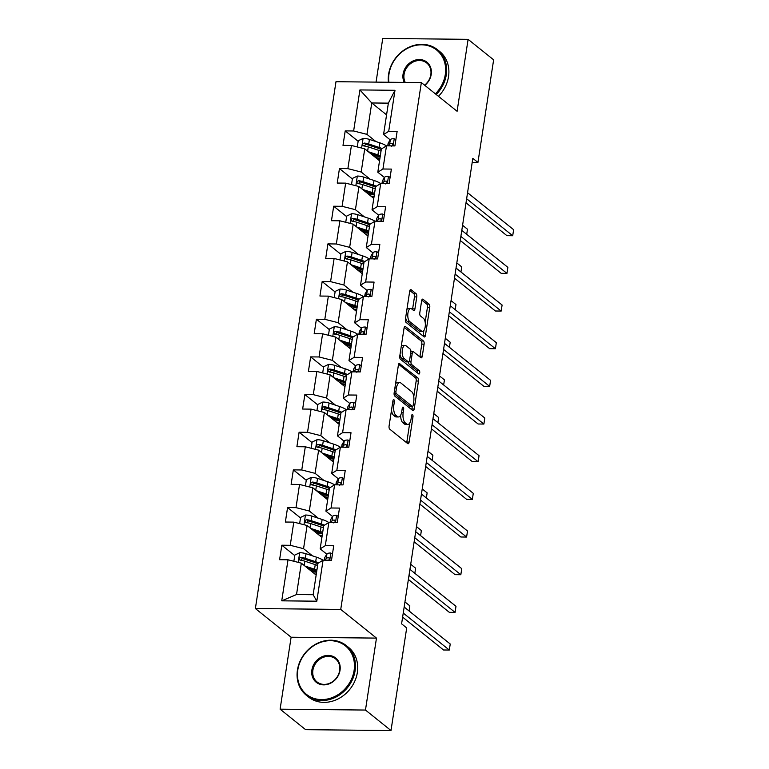 <?xml version="1.0" encoding="UTF-8"?>
<svg xmlns="http://www.w3.org/2000/svg" width="769" height="769" viewBox="0 0 769 769"><rect width="100%" height="100%" fill="white"/><g stroke="black" fill="none" stroke-linecap="round" stroke-linejoin="round"><path stroke-width="1.15" d="M393.891 399.697A1.749 0.75 90.6 0 0 393.661 399.601A1.749 0.75 90.6 0 0 392.94 400.793L389.085 425.968A2.499 1.067 90.6 0 0 389.72 429.14L407.762 443.626A2.499 1.067 90.6 0 0 408.099 443.761A2.499 1.067 90.6 0 0 409.127 442.06L412.982 416.885A1.749 0.75 90.6 0 0 412.54 414.664A1.749 0.75 90.6 0 0 412.299 414.568A1.749 0.75 90.6 0 0 411.578 415.76L411.079 419.018A8.007 3.412 90.6 0 1 407.791 424.45A8.007 3.412 90.6 0 1 406.714 424.027L405.215 422.815A8.007 3.412 90.6 0 1 403.167 412.655L403.658 409.396A1.749 0.75 90.6 0 0 403.216 407.176A1.749 0.75 90.6 0 0 402.975 407.08A1.749 0.75 90.6 0 0 402.254 408.272L401.764 411.53A8.007 3.412 90.6 0 1 398.467 416.961A8.007 3.412 90.6 0 1 397.39 416.538L395.891 415.337A8.007 3.412 90.6 0 1 393.843 405.176L394.343 401.918A1.749 0.75 90.6 0 0 393.891 399.697M416.769 296.911A2.499 1.067 90.6 0 0 416.125 293.739L411.069 289.673A2.499 1.067 90.6 0 0 410.733 289.538A2.499 1.067 90.6 0 0 409.704 291.24L405.417 319.202A2.499 1.067 90.6 0 0 406.061 322.384L424.103 336.86A2.499 1.067 90.6 0 0 424.44 336.995A2.499 1.067 90.6 0 0 425.468 335.294L429.746 307.331A2.499 1.067 90.6 0 0 429.112 304.159L422.988 299.247A2.499 1.067 90.6 0 0 422.652 299.122A2.499 1.067 90.6 0 0 421.623 300.814L419.797 312.781A2.499 1.067 90.6 0 0 420.441 315.953L423.469 318.395A6.7 2.855 90.6 0 1 425.305 325.835A6.7 2.855 90.6 0 1 422.431 331.429A6.7 2.855 90.6 0 1 421.527 331.074L409.646 321.538A6.7 2.855 90.6 0 1 407.82 314.088A6.7 2.855 90.6 0 1 410.694 308.504A6.7 2.855 90.6 0 1 411.588 308.859L413.568 310.445A2.499 1.067 90.6 0 0 413.905 310.58A2.499 1.067 90.6 0 0 414.933 308.878L416.769 296.911L414.462 296.892A2.499 1.067 90.6 0 0 413.818 293.72L409.867 290.538M457.094 111.284L468.1 39.334L493.631 59.828L477.934 162.442L472.82 158.337L401.591 623.842L406.695 627.937L390.998 730.55L365.467 710.056L376.474 638.107L340.734 609.423L421.354 82.591L457.094 111.284M399.784 363.381A2.499 1.067 90.6 0 0 399.447 363.247A2.499 1.067 90.6 0 0 398.419 364.948L394.141 392.911A2.499 1.067 90.6 0 0 394.785 396.083L412.828 410.569A2.499 1.067 90.6 0 0 413.164 410.704A2.499 1.067 90.6 0 0 414.193 409.002L418.471 381.039A2.499 1.067 90.6 0 0 417.827 377.858L399.111 363.372M399.784 356.057L404.061 328.094A2.499 1.067 90.6 0 1 405.09 326.392A2.499 1.067 90.6 0 1 405.426 326.527L423.469 341.013A2.499 1.067 90.6 0 1 424.103 344.185L422.277 356.153A2.499 1.067 90.6 0 1 421.249 357.854A2.499 1.067 90.6 0 1 420.912 357.72L413.597 351.846A2.499 1.067 90.6 0 0 413.261 351.712A2.499 1.067 90.6 0 0 412.232 353.413L411.011 361.353A2.499 1.067 90.6 0 0 411.655 364.525L419.268 370.639A1.749 0.75 90.6 0 1 419.749 372.59A1.749 0.75 90.6 0 1 418.999 374.051A1.749 0.75 90.6 0 1 418.769 373.955L400.418 359.229A2.499 1.067 90.6 0 1 399.784 356.057M340.734 609.423L255.375 608.539L335.986 81.706L421.354 82.591M358.143 141.275L345.214 130.893L343.003 145.379L351.423 145.466L347.876 168.651L339.456 168.565L337.235 183.051L345.656 183.137L342.109 206.313L333.688 206.227L331.468 220.713L339.888 220.799L336.341 243.975L327.921 243.888L325.71 258.374L334.131 258.461L330.583 281.646L322.163 281.56L319.942 296.046L328.363 296.132L324.816 319.308L316.395 319.222L314.185 333.708L322.605 333.794L319.058 356.97L310.638 356.883L308.417 371.369L316.838 371.456L313.291 394.641L304.87 394.555L302.65 409.041L311.07 409.127L307.533 432.303L299.103 432.216L296.892 446.702L305.312 446.789L301.765 469.965L293.345 469.878L291.124 484.364L299.545 484.451L295.998 507.636L287.577 507.55L285.366 522.036L293.787 522.122L290.24 545.298L281.819 545.211L279.599 559.697L288.019 559.784L281.742 600.829L316.809 601.195L313.146 594.716L317.943 563.331L323.086 560.149L331.506 560.236L333.727 545.75L325.306 545.663L320.164 548.845L323.711 525.669L328.853 522.478L337.274 522.564L339.485 508.078L331.064 507.992L325.921 511.183L329.468 487.998L334.611 484.816L343.032 484.903L345.252 470.417L336.832 470.33L331.689 473.512L335.236 450.336L340.379 447.154L348.799 447.241L351.02 432.755L342.599 432.668L337.456 435.85L341.003 412.674L346.146 409.483L354.567 409.569L356.778 395.083L348.357 394.997L343.214 398.188L346.761 375.003L351.904 371.821L360.325 371.908L362.545 357.422L354.125 357.335L348.982 360.517L352.529 337.341L357.672 334.159L366.092 334.246L368.303 319.76L359.882 319.673L354.74 322.855L358.287 299.679L363.429 296.488L371.85 296.574L374.07 282.088L365.65 282.002L360.507 285.193L364.054 262.008L369.197 258.826L377.617 258.913L379.838 244.427L371.417 244.34L366.265 247.522L369.812 224.346L374.964 221.164L383.385 221.251L385.596 206.765L377.175 206.678L372.033 209.86L375.58 186.684L380.722 183.493L389.143 183.58L391.363 169.093L382.943 169.007L377.8 172.198L381.347 149.013L386.49 145.831L394.91 145.918L397.121 131.432L388.701 131.345L383.558 134.527L388.364 103.142L371.754 102.969L366.948 134.354L375.897 141.544M345.214 130.893L353.634 130.98L359.921 89.935L394.987 90.3L388.701 131.345M386.49 145.831L382.943 169.007M380.722 183.493L377.175 206.678M374.964 221.164L371.417 244.34M369.197 258.826L365.65 282.002M363.429 296.488L359.882 319.673M357.672 334.159L354.125 357.335M351.904 371.821L348.357 394.997M346.146 409.483L342.599 432.668M340.379 447.154L336.832 470.33M334.611 484.816L331.064 507.992M328.853 522.478L325.306 545.663M323.086 560.149L316.809 601.195M370.139 179.206L361.19 172.025L364.737 148.84L379.55 160.74M384.442 177.524L377.8 172.198M364.737 148.84L351.423 145.466M361.19 172.025L347.876 168.651M364.371 216.868L355.422 209.687L358.969 186.511L373.782 198.402M378.675 215.195L372.033 209.86M358.969 186.511L345.656 183.137M355.422 209.687L342.109 206.313M358.614 254.539L349.655 247.349L353.202 224.173L368.024 236.064M372.907 252.857L366.265 247.522M353.202 224.173L339.888 220.799M349.655 247.349L336.341 243.975M352.846 292.201L343.897 285.02L347.444 261.835L362.257 273.735M367.149 290.519L360.507 285.193M347.444 261.835L334.131 258.461M343.897 285.02L330.583 281.646M347.079 329.863L338.129 322.682L341.676 299.506L356.499 311.397M361.382 328.19L354.74 322.855M341.676 299.506L328.363 296.132M338.129 322.682L324.816 319.308M341.321 367.534L332.371 360.344L335.918 337.168L350.731 349.059M355.624 365.852L348.982 360.517M335.918 337.168L322.605 333.794M332.371 360.344L319.058 356.97M335.553 405.196L326.604 398.015L330.151 374.83L344.964 386.73M349.857 403.514L343.214 398.188M330.151 374.83L316.838 371.456M326.604 398.015L313.291 394.641M329.795 442.857L320.836 435.677L324.383 412.501L339.206 424.392M344.099 441.185L337.456 435.85M324.383 412.501L311.07 409.127M320.836 435.677L307.533 432.303M324.028 480.529L315.079 473.339L318.626 450.163L333.438 462.054M338.331 478.847L331.689 473.512M318.626 450.163L305.312 446.789M315.079 473.339L301.765 469.965M318.26 518.191L309.311 511.01L312.858 487.825L327.681 499.725M332.564 516.508L325.921 511.183M312.858 487.825L299.545 484.451M309.311 511.01L295.998 507.636M312.502 555.852L303.553 548.672L307.1 525.496L321.913 537.387M326.806 554.18L320.164 548.845M307.1 525.496L293.787 522.122M303.553 548.672L290.24 545.298M281.742 600.829L296.526 594.543L301.333 563.158L316.155 575.049M301.333 563.158L288.019 559.784M376.474 638.107L291.115 637.222L280.108 709.172L365.467 710.056M280.108 709.172L305.629 729.666L390.998 730.55M468.1 39.334L382.741 38.45L376.06 82.129M291.115 637.222L255.375 608.539M472.204 162.374L477.934 162.442M296.526 594.543L313.146 594.716M386.567 114.86L371.754 102.969L359.921 89.935M390.2 139.862L383.558 134.527M394.987 90.3L388.364 103.142M366.948 134.354L353.634 130.98M312.695 572.271L312.791 571.588M294.748 555.583L281.819 545.211M300.506 517.922L287.577 507.55M318.453 534.609L318.558 533.926M306.273 480.26L293.345 469.878M324.22 496.947L324.326 496.265M312.031 442.588L299.103 432.216M329.978 459.276L330.084 458.593M317.799 404.927L304.87 394.555M335.745 421.614L335.851 420.931M323.557 367.265L310.638 356.883M341.503 383.952L341.609 383.27M329.324 329.593L316.395 319.222M347.271 346.281L347.377 345.598M335.092 291.932L322.163 281.56M353.038 308.619L353.144 307.936M340.85 254.27L327.921 243.888M358.796 270.957L358.902 270.275M346.617 216.598L333.688 206.227M364.564 233.286L364.669 232.603M352.375 178.937L339.456 168.565M370.322 195.624L370.427 194.942M376.089 157.962L376.195 157.28M391.488 410.271A8.007 3.412 90.6 0 0 393.584 415.308L395.891 415.337M398.467 416.961L396.16 416.942A8.007 3.412 90.6 0 1 395.083 416.519L393.584 415.308M400.649 415.164A8.007 3.412 90.6 0 0 402.908 422.796L405.215 422.815M407.791 424.45L405.484 424.421A8.007 3.412 90.6 0 1 404.407 423.998L402.908 422.796M406.657 442.742A2.499 1.067 90.6 0 0 406.82 442.04L409.723 423.085M413.76 396.717L416.164 381.011A2.499 1.067 90.6 0 0 415.52 377.839L398.582 364.246M411.723 409.675A2.499 1.067 90.6 0 0 411.886 408.973L412.271 406.455M395.948 391.431A1.749 0.75 90.6 0 0 396.391 393.651L412.232 406.368A1.749 0.75 90.6 0 0 412.463 406.455A1.749 0.75 90.6 0 0 413.184 405.273L413.712 401.831A8.007 3.412 90.6 0 0 411.665 391.671L400.841 382.981A8.007 3.412 90.6 0 0 399.765 382.558A8.007 3.412 90.6 0 0 396.468 387.989L395.948 391.431L394.372 391.411M410.396 406.349A1.749 0.75 90.6 0 1 410.156 406.436A1.749 0.75 90.6 0 1 409.925 406.34L394.084 393.632A1.749 0.75 90.6 0 0 394.084 393.632L396.391 393.651M399.765 382.558L397.458 382.539A8.007 3.412 90.6 0 0 395.526 383.904M404.225 327.392L421.162 340.984L423.469 341.013M419.807 356.826A2.499 1.067 90.6 0 0 419.97 356.134L421.797 344.156A2.499 1.067 90.6 0 0 421.162 340.984M408.647 361.92A2.499 1.067 90.6 0 0 409.348 364.496L416.961 370.61L419.268 370.639M417.404 372.869A1.749 0.75 90.6 0 0 416.961 370.61M406.003 345.752A6.7 2.855 90.6 0 0 405.1 345.396A6.7 2.855 90.6 0 0 402.225 350.981A6.7 2.855 90.6 0 0 404.061 358.431L408.243 361.786A2.499 1.067 90.6 0 0 408.579 361.92A2.499 1.067 90.6 0 0 409.608 360.219L410.829 352.279A2.499 1.067 90.6 0 0 410.185 349.107L406.003 345.752M405.1 345.396L402.793 345.368A6.7 2.855 90.6 0 0 401.264 346.386M400.034 354.413A6.7 2.855 90.6 0 0 401.754 358.402L404.061 358.431M408.579 361.92L406.272 361.901A2.499 1.067 90.6 0 1 405.936 361.766L401.754 358.402M412.463 309.561A2.499 1.067 90.6 0 0 412.626 308.859L414.462 296.892M410.694 308.504L408.387 308.475A6.7 2.855 90.6 0 0 406.926 309.398M405.648 317.693A6.7 2.855 90.6 0 0 407.339 321.509L409.646 321.538M422.431 331.429L420.124 331.401A6.7 2.855 90.6 0 1 419.22 331.045L407.339 321.509M425.161 322.211L427.439 307.312A2.499 1.067 90.6 0 0 426.805 304.13L421.797 300.112M422.998 335.976A2.499 1.067 90.6 0 0 423.161 335.274L423.892 330.507M307.34 567.983L312.752 569.771A16.187 4.652 8.7 0 1 316.713 571.386M304.928 566.042L314.54 569.204A19.504 5.604 8.7 0 1 316.915 570.069M293.873 561.264L294.825 555.055L299.804 552.69A6.758 1.942 8.7 0 1 306.024 553.718L316.386 557.141A19.504 5.604 8.7 0 1 323.009 560.197M318.712 562.86A19.504 5.604 -171.3 0 0 315.684 561.726L305.322 558.313A6.758 1.942 -171.3 0 0 300.967 557.4C298.872 558.207 298.718 559.178 300.516 560.293A6.758 1.942 8.7 0 1 304.88 561.207L315.242 564.619A19.504 5.604 8.7 0 1 317.616 565.484M314.79 573.962L314.944 572.963A16.187 4.652 -171.3 0 0 316.501 572.751M316.367 571.213L313.358 571.521A5.989 1.721 -171.3 0 0 312.06 571.771M310.57 570.569A9.305 2.672 8.7 0 1 311.272 570.483L314.012 570.204M314.944 572.963L313.704 573.088M300.602 560.361L302.428 558.573A3.441 0.99 8.7 0 1 303.544 558.871L313.906 562.283A16.187 4.652 8.7 0 1 317.857 563.898M299.699 559.967L300.516 560.293M332.458 554.016L330.728 553.007A6.758 1.942 -171.3 0 0 326.95 553.94L324.941 557.227A19.504 5.604 -171.3 0 0 324.701 557.861L324.345 560.159M402.62 617.142L443.54 649.988L449.307 650.045L403.244 613.066M449.307 650.045L450.23 644.009L404.167 607.029M327.969 560.582C329.728 559.496 329.882 558.534 328.421 557.679A6.758 1.942 -171.3 0 0 326.248 558.525L325.239 560.168M328.882 560.12L329.42 559.236M329.065 557.871L329.449 558.505M297.814 669.857A31.106 26.694 -51.2 0 0 321.452 699.598A31.106 26.694 -51.2 0 0 354.105 670.433A31.106 26.694 -51.2 0 0 330.468 640.692A31.106 26.694 -51.2 0 0 297.814 669.857M355.105 670.683A31.875 27.348 128.8 0 1 335.726 697.175A31.875 27.348 128.8 0 1 306.312 695.243A31.875 27.348 128.8 0 1 297.43 670.087A31.875 27.348 128.8 0 1 316.799 643.605A31.875 27.348 128.8 0 1 346.213 645.537A31.875 27.348 128.8 0 1 355.105 670.683M311.887 670.001A15.553 13.342 128.8 0 1 328.209 655.419A15.553 13.342 128.8 0 1 340.033 670.289A15.553 13.342 128.8 0 1 323.701 684.871A15.553 13.342 128.8 0 1 311.887 670.001M339.648 670.53A14.794 12.688 -51.2 0 0 335.524 658.86A14.794 12.688 -51.2 0 0 321.875 657.956A14.794 12.688 -51.2 0 0 312.887 670.251A14.794 12.688 -51.2 0 0 317.011 681.92A14.794 12.688 -51.2 0 0 330.66 682.814A14.794 12.688 -51.2 0 0 339.648 670.53M346.213 645.537L348.463 647.335A31.875 27.348 128.8 0 1 357.354 672.491A31.875 27.348 128.8 0 1 337.976 698.983A31.875 27.348 128.8 0 1 308.561 697.05L306.312 695.243M435.379 93.856A31.106 26.694 -51.2 0 0 445.289 74.555A31.106 26.694 -51.2 0 0 421.652 44.813A31.106 26.694 -51.2 0 0 388.999 73.978A31.106 26.694 -51.2 0 0 388.864 82.254M388.422 82.254A31.875 27.348 128.8 0 1 388.605 74.209A31.875 27.348 128.8 0 1 407.983 47.726A31.875 27.348 128.8 0 1 437.398 49.658A31.875 27.348 128.8 0 1 446.289 74.804A31.875 27.348 128.8 0 1 436.206 94.51M404.234 82.418A15.553 13.342 128.8 0 1 403.071 74.122A15.553 13.342 128.8 0 1 419.393 59.54A15.553 13.342 128.8 0 1 431.217 74.41A15.553 13.342 128.8 0 1 424.805 85.369M424.584 85.186A14.794 12.688 -51.2 0 0 430.832 74.651A14.794 12.688 -51.2 0 0 426.708 62.981A14.794 12.688 -51.2 0 0 413.059 62.078A14.794 12.688 -51.2 0 0 404.071 74.372A14.794 12.688 -51.2 0 0 405.253 82.427M437.398 49.658L439.647 51.456A31.875 27.348 128.8 0 1 448.529 76.612A31.875 27.348 128.8 0 1 438.455 96.317M313.108 530.322L318.52 532.1A16.187 4.652 8.7 0 1 322.48 533.715M310.686 528.38L320.298 531.542A19.504 5.604 8.7 0 1 322.672 532.408M299.641 523.602L300.592 517.393L305.572 515.028A6.758 1.942 8.7 0 1 311.791 516.057L322.144 519.469A19.504 5.604 8.7 0 1 328.776 522.526M324.47 525.189A19.504 5.604 -171.3 0 0 321.442 524.054L311.089 520.642A6.758 1.942 -171.3 0 0 306.725 519.729C304.63 520.546 304.486 521.507 306.283 522.632A6.758 1.942 8.7 0 1 310.647 523.545L321 526.957A19.504 5.604 8.7 0 1 323.374 527.822M320.558 536.301L320.711 535.301A16.187 4.652 -171.3 0 0 322.269 535.089M322.134 533.542L319.125 533.849A5.989 1.721 -171.3 0 0 317.828 534.109M316.328 532.907A9.305 2.672 8.7 0 1 317.039 532.821L319.769 532.542M320.711 535.301L319.471 535.426M306.37 522.699L308.196 520.911A3.441 0.99 8.7 0 1 309.311 521.199L319.664 524.621A16.187 4.652 8.7 0 1 323.624 526.236M305.466 522.305L306.283 522.632M409.07 610.971L409.848 605.866L404.946 601.925M318.875 492.65L324.287 494.438A16.187 4.652 8.7 0 1 328.238 496.053M316.453 490.709L326.066 493.881A19.504 5.604 8.7 0 1 328.44 494.746M305.399 485.941L306.35 479.731L311.339 477.357A6.758 1.942 8.7 0 1 317.549 478.395L327.911 481.807A19.504 5.604 8.7 0 1 334.534 484.864M330.237 487.527A19.504 5.604 -171.3 0 0 327.209 486.393L316.847 482.98A6.758 1.942 -171.3 0 0 312.493 482.067C310.397 482.884 310.253 483.845 312.051 484.96A6.758 1.942 8.7 0 1 316.405 485.873L326.767 489.295A19.504 5.604 8.7 0 1 329.142 490.151M326.316 498.629L326.469 497.63A16.187 4.652 -171.3 0 0 328.027 497.418M327.902 495.88L324.883 496.188A5.989 1.721 -171.3 0 0 323.595 496.438M322.096 495.246A9.305 2.672 8.7 0 1 322.797 495.149L325.537 494.871M326.469 497.63L325.229 497.754M312.127 485.028L313.963 483.249A3.441 0.99 8.7 0 1 315.069 483.538L325.431 486.95A16.187 4.652 8.7 0 1 329.382 488.565M311.224 484.643L312.051 484.96M414.827 573.299L415.616 568.204L410.704 564.263M338.225 516.355L336.486 515.345A6.758 1.942 -171.3 0 0 332.708 516.278L330.699 519.556A19.504 5.604 -171.3 0 0 330.459 520.2L330.112 522.497M408.377 579.47L449.298 612.316L455.065 612.374L409.002 575.404M455.065 612.374L455.988 606.337L409.925 569.368M333.736 522.91C335.495 521.834 335.64 520.863 334.179 520.017A6.758 1.942 -171.3 0 0 332.006 520.863L331.006 522.507M334.64 522.459L335.188 521.574M334.832 520.2L335.207 520.844M343.983 478.683L342.253 477.684A6.758 1.942 -171.3 0 0 338.475 478.606L336.466 481.894A19.504 5.604 -171.3 0 0 336.226 482.538L335.87 484.826M414.145 541.809L455.065 574.654L460.833 574.712L414.77 537.733M460.833 574.712L461.756 568.676L415.693 531.706M339.504 485.249C341.263 484.172 341.407 483.201 339.946 482.355A6.758 1.942 -171.3 0 0 337.774 483.201L336.764 484.835M340.407 484.797L340.946 483.903M340.6 482.538L340.975 483.182M324.633 454.988L330.045 456.776A16.187 4.652 8.7 0 1 334.006 458.391M322.211 453.047L331.824 456.209A19.504 5.604 8.7 0 1 334.207 457.074M311.166 448.269L312.118 442.06L317.097 439.695A6.758 1.942 8.7 0 1 323.316 440.724L333.669 444.146A19.504 5.604 8.7 0 1 340.302 447.202M335.995 449.865A19.504 5.604 -171.3 0 0 332.967 448.731L322.615 445.318A6.758 1.942 -171.3 0 0 318.251 444.405C316.165 445.213 316.011 446.183 317.808 447.298A6.758 1.942 8.7 0 1 322.173 448.212L332.525 451.624A19.504 5.604 8.7 0 1 334.909 452.489M332.083 460.967L332.237 459.968A16.187 4.652 -171.3 0 0 333.794 459.756M333.659 458.218L330.651 458.526A5.989 1.721 -171.3 0 0 329.353 458.776M327.863 457.574A9.305 2.672 8.7 0 1 328.565 457.488L331.295 457.209M332.237 459.968L330.997 460.093M317.895 447.366L319.721 445.578A3.441 0.99 8.7 0 1 320.836 445.876L331.189 449.288A16.187 4.652 8.7 0 1 335.149 450.903M316.991 446.972L317.808 447.298M420.595 535.637L421.374 530.533L416.471 526.602M330.401 417.327L335.813 419.105A16.187 4.652 8.7 0 1 339.763 420.72M327.978 415.385L337.591 418.547A19.504 5.604 8.7 0 1 339.965 419.413M316.924 410.608L317.876 404.398L322.865 402.033A6.758 1.942 8.7 0 1 329.084 403.062L339.437 406.474A19.504 5.604 8.7 0 1 346.069 409.531M341.763 412.194A19.504 5.604 -171.3 0 0 338.735 411.059L328.382 407.647A6.758 1.942 -171.3 0 0 324.018 406.734C321.923 407.551 321.778 408.512 323.576 409.637A6.758 1.942 8.7 0 1 327.94 410.55L338.293 413.962A19.504 5.604 8.7 0 1 340.667 414.827M337.851 423.306L338.004 422.306A16.187 4.652 -171.3 0 0 339.562 422.094M339.427 420.547L336.409 420.854A5.989 1.721 -171.3 0 0 335.121 421.114M333.621 419.912A9.305 2.672 8.7 0 1 334.332 419.826L337.062 419.547M338.004 422.306L336.755 422.431M323.653 409.704L325.489 407.916A3.441 0.99 8.7 0 1 326.604 408.204L336.957 411.626A16.187 4.652 8.7 0 1 340.907 413.241M322.749 409.31L323.576 409.637M426.362 497.976L427.141 492.871L422.239 488.93M336.159 379.655L341.571 381.443A16.187 4.652 8.7 0 1 345.531 383.058M333.746 377.714L343.358 380.886A19.504 5.604 8.7 0 1 345.733 381.751M322.692 372.946L323.643 366.736L328.623 364.362A6.758 1.942 8.7 0 1 334.842 365.4L345.204 368.812A19.504 5.604 8.7 0 1 351.827 371.869M347.53 374.532A19.504 5.604 -171.3 0 0 344.502 373.398L334.14 369.985A6.758 1.942 -171.3 0 0 329.776 369.072C327.69 369.889 327.536 370.85 329.334 371.965A6.758 1.942 8.7 0 1 333.698 372.878L344.06 376.301A19.504 5.604 8.7 0 1 346.435 377.156M343.608 385.634L343.762 384.635A16.187 4.652 -171.3 0 0 345.319 384.423M345.185 382.885L342.176 383.193A5.989 1.721 -171.3 0 0 340.878 383.443M339.389 382.251A9.305 2.672 8.7 0 1 340.09 382.155L342.83 381.876M343.762 384.635L342.522 384.76M329.42 372.033L331.247 370.254A3.441 0.99 8.7 0 1 332.362 370.543L342.724 373.955A16.187 4.652 8.7 0 1 346.675 375.57M328.517 371.648L329.334 371.965M432.12 460.304L432.899 455.21L427.997 451.268M349.751 441.022L348.011 440.012A6.758 1.942 -171.3 0 0 344.243 440.945L342.224 444.232A19.504 5.604 -171.3 0 0 341.984 444.867L341.638 447.164M419.912 504.147L460.823 536.993L466.591 537.05L420.528 500.071M466.591 537.05L467.514 531.014L421.45 494.034M345.262 447.587C347.021 446.501 347.175 445.539 345.704 444.684A6.758 1.942 -171.3 0 0 343.541 445.53L342.532 447.173M346.165 447.125L346.713 446.241M346.358 444.876L346.742 445.511M355.518 403.36L353.778 402.35A6.758 1.942 -171.3 0 0 350.001 403.283L347.992 406.561A19.504 5.604 -171.3 0 0 347.751 407.205L347.396 409.502M425.67 466.475L466.591 499.321L472.358 499.379L426.295 462.409M472.358 499.379L473.281 493.342L427.218 456.373M351.029 409.915C352.788 408.839 352.933 407.868 351.471 407.022A6.758 1.942 -171.3 0 0 349.299 407.868L348.299 409.512M351.933 409.464L352.471 408.579M352.125 407.205L352.5 407.849M361.276 365.688L359.546 364.689A6.758 1.942 -171.3 0 0 355.768 365.611L353.75 368.899A19.504 5.604 -171.3 0 0 353.509 369.543L353.163 371.831M431.438 428.814L472.358 461.66L478.126 461.717L432.053 424.738M478.126 461.717L479.049 455.681L432.985 418.711M356.787 372.254C358.546 371.177 358.7 370.206 357.239 369.36A6.758 1.942 -171.3 0 0 355.067 370.206L354.057 371.84M357.691 371.802L358.239 370.908M357.883 369.543L358.267 370.187M341.926 341.994L347.338 343.781A16.187 4.652 8.7 0 1 351.289 345.396M339.504 340.052L349.116 343.214A19.504 5.604 8.7 0 1 351.491 344.079M328.459 335.274L329.401 329.065L334.39 326.7A6.758 1.942 8.7 0 1 340.609 327.729L350.962 331.151A19.504 5.604 8.7 0 1 357.595 334.207M353.288 336.87A19.504 5.604 -171.3 0 0 350.26 335.736L339.908 332.323A6.758 1.942 -171.3 0 0 335.544 331.41C333.448 332.218 333.304 333.188 335.101 334.304A6.758 1.942 8.7 0 1 339.465 335.217L349.818 338.629A19.504 5.604 8.7 0 1 352.192 339.494M349.376 347.973L349.53 346.973A16.187 4.652 -171.3 0 0 351.087 346.761M350.952 345.223L347.944 345.531A5.989 1.721 -171.3 0 0 346.646 345.781M345.146 344.579A9.305 2.672 8.7 0 1 345.858 344.493L348.588 344.214M349.53 346.973L348.29 347.098M335.178 334.371L337.014 332.583A3.441 0.99 8.7 0 1 338.129 332.881L348.482 336.293A16.187 4.652 8.7 0 1 352.442 337.908M334.284 333.977L335.101 334.304M437.888 422.642L438.666 417.538L433.764 413.607M367.044 328.027L365.304 327.017A6.758 1.942 -171.3 0 0 361.526 327.95L359.517 331.237A19.504 5.604 -171.3 0 0 359.277 331.872L358.931 334.169M437.196 391.152L478.116 423.998L483.884 424.055L437.821 387.076M483.884 424.055L484.806 418.019L438.743 381.039M362.555 334.592C364.314 333.506 364.458 332.544 362.997 331.689A6.758 1.942 -171.3 0 0 360.824 332.535L359.825 334.179M363.458 334.131L364.006 333.246M363.65 331.881L364.025 332.516M347.684 304.332L353.106 306.11A16.187 4.652 8.7 0 1 357.056 307.725M345.271 302.39L354.884 305.553A19.504 5.604 8.7 0 1 357.258 306.418M334.217 297.613L335.169 291.403L340.158 289.038A6.758 1.942 8.7 0 1 346.367 290.067L356.729 293.479A19.504 5.604 8.7 0 1 363.353 296.536M359.056 299.199A19.504 5.604 -171.3 0 0 356.028 298.064L345.666 294.652A6.758 1.942 -171.3 0 0 341.311 293.739C339.216 294.556 339.071 295.517 340.869 296.642A6.758 1.942 8.7 0 1 345.223 297.555L355.586 300.967A19.504 5.604 8.7 0 1 357.96 301.833M355.134 310.311L355.288 309.311A16.187 4.652 -171.3 0 0 356.845 309.1M356.72 307.562L353.702 307.86A5.989 1.721 -171.3 0 0 352.413 308.119M350.914 306.918A9.305 2.672 8.7 0 1 351.616 306.831L354.355 306.552M355.288 309.311L354.048 309.436M340.946 296.709L342.782 294.921A3.441 0.99 8.7 0 1 343.887 295.209L354.249 298.632A16.187 4.652 8.7 0 1 358.2 300.246M340.042 296.315L340.869 296.642M443.646 384.981L444.434 379.876L439.522 375.935M372.802 290.365L371.071 289.355A6.758 1.942 -171.3 0 0 367.294 290.288L365.285 293.566A19.504 5.604 -171.3 0 0 365.044 294.21L364.689 296.507M442.963 353.48L483.884 386.326L489.651 386.384L443.588 349.414M489.651 386.384L490.574 380.347L444.511 343.378M368.322 296.921C370.081 295.844 370.225 294.873 368.764 294.027A6.758 1.942 -171.3 0 0 366.592 294.873L365.583 296.517M369.226 296.469L369.764 295.584M369.418 294.21L369.793 294.854M353.452 266.66L358.863 268.448A16.187 4.652 8.7 0 1 362.824 270.063M351.029 264.719L360.642 267.891A19.504 5.604 8.7 0 1 363.026 268.756M339.985 259.951L340.936 253.741L345.915 251.367A6.758 1.942 8.7 0 1 352.135 252.405L362.487 255.817A19.504 5.604 8.7 0 1 369.12 258.874M364.814 261.537A19.504 5.604 -171.3 0 0 361.786 260.403L351.433 256.99A6.758 1.942 -171.3 0 0 347.069 256.077C344.983 256.894 344.829 257.855 346.627 258.97A6.758 1.942 8.7 0 1 350.991 259.884L361.343 263.306A19.504 5.604 8.7 0 1 363.727 264.161M360.901 272.639L361.055 271.64A16.187 4.652 -171.3 0 0 362.612 271.428M362.478 269.89L359.469 270.198A5.989 1.721 -171.3 0 0 358.171 270.448M356.681 269.256A9.305 2.672 8.7 0 1 357.383 269.16L360.113 268.881M361.055 271.64L359.815 271.765M346.713 259.038L348.54 257.259A3.441 0.99 8.7 0 1 349.655 257.548L360.007 260.96A16.187 4.652 8.7 0 1 363.968 262.575M345.81 258.653L346.627 258.97M449.413 347.309L450.192 342.215L445.289 338.273M378.569 252.693L376.829 251.694A6.758 1.942 -171.3 0 0 373.061 252.617L371.043 255.904A19.504 5.604 -171.3 0 0 370.802 256.548L370.456 258.836M448.721 315.819L489.642 348.665L495.409 348.722L449.346 311.743M495.409 348.722L496.332 342.686L450.269 305.716M374.08 259.259C375.839 258.182 375.983 257.211 374.522 256.365A6.758 1.942 -171.3 0 0 372.359 257.211L371.35 258.845M374.984 258.807L375.532 257.913M375.176 256.548L375.551 257.192M359.219 228.999L364.631 230.787A16.187 4.652 8.7 0 1 368.582 232.401M356.797 227.057L366.409 230.219A19.504 5.604 8.7 0 1 368.784 231.085M345.742 222.279L346.694 216.07L351.683 213.705A6.758 1.942 8.7 0 1 357.902 214.734L368.255 218.156A19.504 5.604 8.7 0 1 374.888 221.212M370.581 223.875A19.504 5.604 -171.3 0 0 367.553 222.741L357.201 219.328A6.758 1.942 -171.3 0 0 352.836 218.415C350.741 219.223 350.597 220.194 352.394 221.309A6.758 1.942 8.7 0 1 356.749 222.222L367.111 225.634A19.504 5.604 8.7 0 1 369.485 226.499M366.669 234.978L366.823 233.978A16.187 4.652 -171.3 0 0 368.37 233.766M368.245 232.228L365.227 232.536A5.989 1.721 -171.3 0 0 363.939 232.786M362.439 231.584A9.305 2.672 8.7 0 1 363.141 231.498L365.881 231.219M366.823 233.978L365.573 234.103M352.471 221.376L354.307 219.588A3.441 0.99 8.7 0 1 355.413 219.886L365.775 223.298A16.187 4.652 8.7 0 1 369.726 224.913M351.568 220.982L352.394 221.309M455.181 309.647L455.959 304.543L451.057 300.612M384.337 215.032L382.597 214.022A6.758 1.942 -171.3 0 0 378.819 214.955L376.81 218.242A19.504 5.604 -171.3 0 0 376.57 218.877L376.214 221.174M454.489 278.157L495.409 311.003L501.177 311.061L455.113 274.081M501.177 311.061L502.099 305.024L456.036 268.045M379.848 221.597C381.607 220.511 381.751 219.55 380.29 218.694A6.758 1.942 -171.3 0 0 378.117 219.54L377.108 221.184M380.751 221.136L381.289 220.251M380.943 218.886L381.318 219.521M364.977 191.337L370.389 193.115A16.187 4.652 8.7 0 1 374.349 194.73M362.555 189.395L372.167 192.558A19.504 5.604 8.7 0 1 374.551 193.423M351.51 184.618L352.462 178.408L357.441 176.043A6.758 1.942 8.7 0 1 363.66 177.072L374.022 180.484A19.504 5.604 8.7 0 1 380.645 183.541M376.349 186.204A19.504 5.604 -171.3 0 0 373.321 185.069L362.958 181.657A6.758 1.942 -171.3 0 0 358.594 180.744C356.508 181.561 356.355 182.522 358.152 183.647A6.758 1.942 8.7 0 1 362.516 184.56L372.869 187.972A19.504 5.604 8.7 0 1 375.253 188.838M372.427 197.316L372.581 196.316A16.187 4.652 -171.3 0 0 374.138 196.105M374.003 194.567L370.994 194.865A5.989 1.721 -171.3 0 0 369.697 195.124M368.207 193.923A9.305 2.672 8.7 0 1 368.909 193.836L371.638 193.557M372.581 196.316L371.34 196.441M358.239 183.714L360.065 181.926A3.441 0.99 8.7 0 1 361.18 182.215L371.533 185.637A16.187 4.652 8.7 0 1 375.493 187.252M357.335 183.32L358.152 183.647M460.939 271.986L461.717 266.881L456.815 262.94M390.094 177.37L388.355 176.361A6.758 1.942 -171.3 0 0 384.587 177.293L382.568 180.571A19.504 5.604 -171.3 0 0 382.328 181.215L381.982 183.512M460.256 240.486L501.167 273.331L506.944 273.389L460.871 236.419M506.944 273.389L507.867 267.352L461.804 230.383M385.605 183.926C387.365 182.849 387.518 181.878 386.057 181.032A6.758 1.942 -171.3 0 0 383.885 181.878L382.875 183.522M386.509 183.474L387.057 182.589M386.701 181.215L387.086 181.859M370.745 153.665L376.156 155.453A16.187 4.652 8.7 0 1 380.107 157.068M368.322 151.724L377.935 154.896A19.504 5.604 8.7 0 1 380.309 155.761M357.277 146.956L358.219 140.746L363.208 138.372A6.758 1.942 8.7 0 1 369.428 139.41L379.78 142.823A19.504 5.604 8.7 0 1 386.413 145.879M382.106 148.542A19.504 5.604 -171.3 0 0 379.079 147.408L368.726 143.995A6.758 1.942 -171.3 0 0 364.362 143.082C362.266 143.899 362.122 144.86 363.92 145.975A6.758 1.942 8.7 0 1 368.284 146.889L378.636 150.311A19.504 5.604 8.7 0 1 381.011 151.166M378.194 159.644L378.348 158.645A16.187 4.652 -171.3 0 0 379.905 158.433M379.771 156.895L376.752 157.203A5.989 1.721 -171.3 0 0 375.464 157.453M373.965 156.261A9.305 2.672 8.7 0 1 374.676 156.165L377.406 155.886M378.348 158.645L377.098 158.77M363.997 146.043L365.833 144.264A3.441 0.99 8.7 0 1 366.948 144.553L377.3 147.965A16.187 4.652 8.7 0 1 381.261 149.58M363.103 145.658L363.92 145.975M466.706 234.314L467.485 229.22L462.582 225.279M395.862 139.698L394.122 138.699A6.758 1.942 -171.3 0 0 390.344 139.622L388.335 142.909A19.504 5.604 -171.3 0 0 388.095 143.553L387.739 145.841M466.014 202.824L506.934 235.67L512.702 235.727L466.639 198.748M512.702 235.727L513.625 229.691L467.562 192.721M391.373 146.264C393.132 145.187 393.276 144.216 391.815 143.37A6.758 1.942 -171.3 0 0 389.643 144.216L388.643 145.85M392.277 145.812L392.824 144.918M392.469 143.553L392.844 144.197M392.267 405.157L393.843 405.176M395.083 416.519L397.39 416.538M402.091 409.387L403.658 409.396M401.553 412.645L403.167 412.655M404.407 423.998L406.714 424.027M411.415 416.865L412.982 416.885M406.82 442.04L409.127 442.06M392.767 401.899L394.343 401.918M415.52 377.839L417.827 377.858M416.164 381.011L418.471 381.039M411.886 408.973L414.193 409.002M409.925 406.34L412.232 406.368M394.901 387.98L396.468 387.989M404.754 326.517L405.426 326.527M421.797 344.156L424.103 344.185M419.97 356.134L422.277 356.153M410.656 353.394L412.232 353.413M409.281 361.334L411.011 361.353M409.348 364.496L411.655 364.525M405.936 361.766L408.243 361.786M412.626 308.859L414.933 308.878M419.22 331.045L421.527 331.074M422.316 299.247L422.988 299.247M426.805 304.13L429.112 304.159M427.439 307.312L429.746 307.331M423.161 335.274L425.468 335.294M410.386 289.673L411.069 289.673M413.818 293.72L416.125 293.739M299.679 552.748L298.209 562.37M315.242 564.619L314.54 569.204M311.272 570.483L311.445 569.339M316.386 557.141L315.684 561.726M304.88 561.207L304.226 565.484M306.024 553.718L305.322 558.313M302.428 558.573L300.967 557.4M329.738 560.216L330.833 553.074M324.489 560.159L324.941 557.227M326.248 558.525L326.95 553.94M305.447 515.086L303.976 524.698M321 526.957L320.298 531.542M317.039 532.821L317.213 531.667M322.144 519.469L321.442 524.054M310.647 523.545L309.994 527.813M311.791 516.057L311.089 520.642M308.196 520.911L306.725 519.729M311.214 477.424L309.744 487.037M326.767 489.295L326.066 493.881M322.797 495.149L322.98 494.006M327.911 481.807L327.209 486.393M316.405 485.873L315.751 490.151M317.549 478.395L316.847 482.98M313.963 483.249L312.493 482.067M335.495 522.555L336.591 515.403M330.247 522.497L330.699 519.556M332.006 520.863L332.708 516.278M341.263 484.883L342.359 477.741M336.015 484.835L336.466 481.894M337.774 483.201L338.475 478.606M316.972 439.753L315.501 449.375M332.525 451.624L331.824 456.209M328.565 457.488L328.738 456.344M333.669 444.146L332.967 448.731M322.173 448.212L321.519 452.489M323.316 440.724L322.615 445.318M319.721 445.578L318.251 444.405M322.74 402.091L321.269 411.703M338.293 413.962L337.591 418.547M334.332 419.826L334.505 418.672M339.437 406.474L338.735 411.059M327.94 410.55L327.277 414.818M329.084 403.062L328.382 407.647M325.489 407.916L324.018 406.734M328.498 364.429L327.027 374.042M344.06 376.301L343.358 380.886M340.09 382.155L340.263 381.011M345.204 368.812L344.502 373.398M333.698 372.878L333.044 377.156M334.842 365.4L334.14 369.985M331.247 370.254L329.776 369.072M347.03 447.222L348.117 440.079M341.782 447.164L342.224 444.232M343.541 445.53L344.243 440.945M352.788 409.56L353.884 402.408M347.54 409.502L347.992 406.561M349.299 407.868L350.001 403.283M358.556 371.888L359.652 364.746M353.307 371.84L353.75 368.899M355.067 370.206L355.768 365.611M334.265 326.758L332.794 336.38M349.818 338.629L349.116 343.214M345.858 344.493L346.031 343.349M350.962 331.151L350.26 335.736M339.465 335.217L338.812 339.494M340.609 327.729L339.908 332.323M337.014 332.583L335.544 331.41M364.314 334.227L365.41 327.085M359.065 334.169L359.517 331.237M360.824 332.535L361.526 327.95M340.033 289.096L338.552 298.708M355.586 300.967L354.884 305.553M351.616 306.831L351.798 305.678M356.729 293.479L356.028 298.064M345.223 297.555L344.57 301.823M346.367 290.067L345.666 294.652M342.782 294.921L341.311 293.739M370.081 296.565L371.177 289.413M364.833 296.507L365.285 293.566M366.592 294.873L367.294 290.288M345.79 251.434L344.32 261.047M361.343 263.306L360.642 267.891M357.383 269.16L357.556 268.016M362.487 255.817L361.786 260.403M350.991 259.884L350.337 264.161M352.135 252.405L351.433 256.99M348.54 257.259L347.069 256.077M375.849 258.893L376.935 251.751M370.591 258.845L371.043 255.904M372.359 257.211L373.061 252.617M351.558 213.763L350.087 223.385M367.111 225.634L366.409 230.219M363.141 231.498L363.324 230.354M368.255 218.156L367.553 222.741M356.749 222.222L356.095 226.499M357.902 214.734L357.201 219.328M354.307 219.588L352.836 218.415M381.607 221.232L382.702 214.09M376.358 221.174L376.81 218.242M378.117 219.54L378.819 214.955M357.316 176.101L355.845 185.714M372.869 187.972L372.167 192.558M368.909 193.836L369.082 192.683M374.022 180.484L373.321 185.069M362.516 184.56L361.863 188.828M363.66 177.072L362.958 181.657M360.065 181.926L358.594 180.744M387.374 183.57L388.46 176.418M382.126 183.512L382.568 180.571M383.885 181.878L384.587 177.293M363.083 138.439L361.613 148.052M378.636 150.311L377.935 154.896M374.676 156.165L374.849 155.021M379.78 142.823L379.079 147.408M368.284 146.889L367.63 151.166M369.428 139.41L368.726 143.995M365.833 144.264L364.362 143.082M393.132 145.899L394.228 138.756M387.884 145.85L388.335 142.909M389.643 144.216L390.344 139.622M410.156 406.436L412.463 406.455M410.954 351.693L413.261 351.712M308.475 568.358L308.407 568.839M320.01 493.025L319.933 493.506M325.768 455.363L325.7 455.844M337.293 380.03L337.226 380.511M343.061 342.368L342.984 342.849M354.586 267.035L354.519 267.516M360.353 229.373L360.277 229.854M371.879 154.04L371.802 154.521"/></g></svg>
